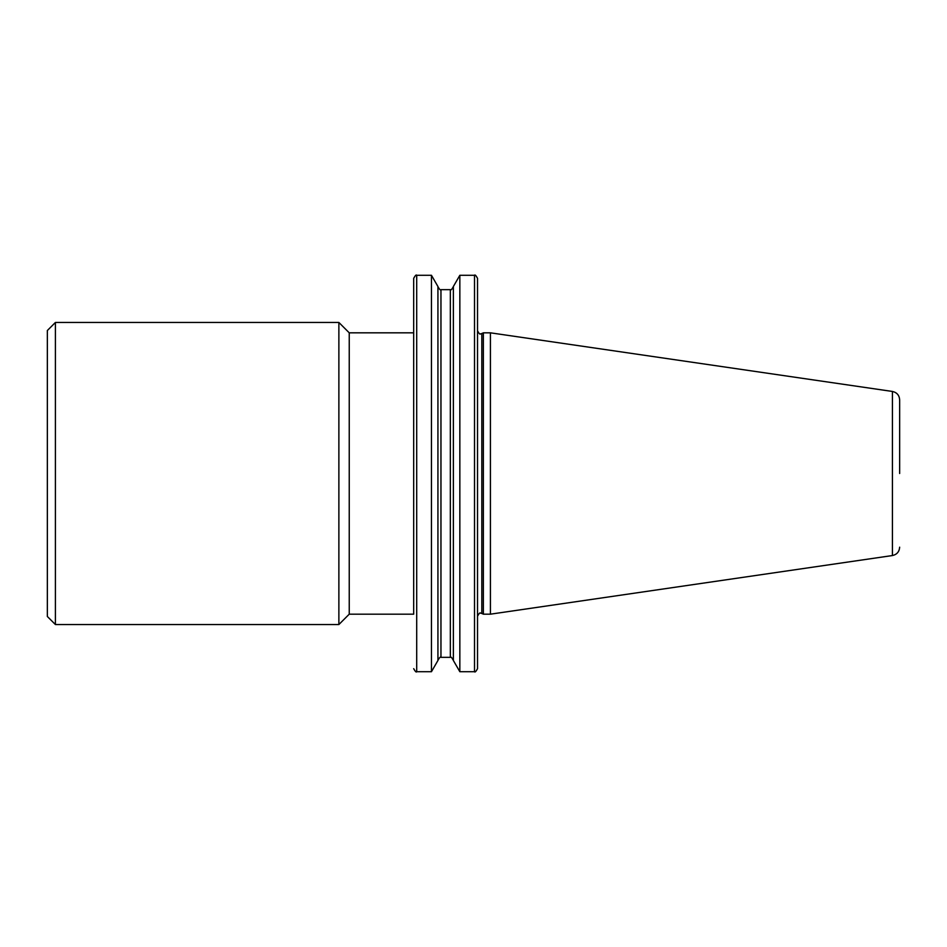 <?xml version="1.0" encoding="UTF-8"?>
<svg xmlns="http://www.w3.org/2000/svg" width="947" height="947" viewBox="0 0 947 947"><rect width="100%" height="100%" fill="white"/><g stroke="black" fill="none" stroke-linecap="round" stroke-linejoin="round"><path stroke-width="1.42" d="M477.525 473.5L477.525 330.811L477.525 473.5M477.525 278.311L477.525 668.689C475.95 671.577 474.944 672.583 474.506 671.707L474.506 275.293C474.944 274.417 475.95 275.423 477.525 278.311M899.65 473.5L899.65 399.823C899.307 395.242 896.892 392.46 892.417 391.454L490.416 332.823L483.372 332.823L483.372 614.177L490.416 614.177L490.416 332.823M413.685 614.177L413.685 473.5L413.685 614.177L349.242 614.177L349.242 332.823L338.872 322.454L55.411 322.454L55.411 624.547L338.872 624.547L338.872 322.454M55.411 624.547L47.35 616.485L47.35 330.515L55.411 322.454M474.506 671.707L459.84 671.707L459.84 275.293L474.506 275.293M431.453 275.293L431.453 671.707L437.928 660.485L437.928 286.515L431.453 275.293L416.704 275.293L416.704 671.707C416.301 672.583 415.295 671.577 413.685 668.689M459.84 671.707L453.364 660.485L453.364 286.515L459.84 275.293M413.685 332.823L413.685 473.5L413.685 278.311L413.685 332.823L349.242 332.823M899.65 547.177C899.307 551.758 896.892 554.54 892.417 555.546L892.417 391.454M483.372 614.177L481.822 613.455L481.822 333.545L480.543 333.829C480.105 334.705 479.099 333.699 477.525 330.811M440.959 289.652L440.959 657.348L450.334 657.348L450.334 289.652L440.959 289.652C440.521 290.516 439.515 289.51 437.928 286.621M481.822 613.455L480.543 613.171C480.105 612.295 479.099 613.301 477.525 616.189M349.242 614.177L338.872 624.547M892.417 555.546L490.416 614.177M431.453 671.707L416.704 671.707M440.959 657.348C440.521 656.484 439.515 657.49 437.928 660.379M450.334 657.348C450.772 656.484 451.79 657.49 453.364 660.379M450.334 289.652C450.772 290.516 451.79 289.51 453.364 286.621M481.822 333.545L483.372 332.823M416.704 275.293C416.301 274.417 415.295 275.423 413.685 278.311"/></g></svg>
